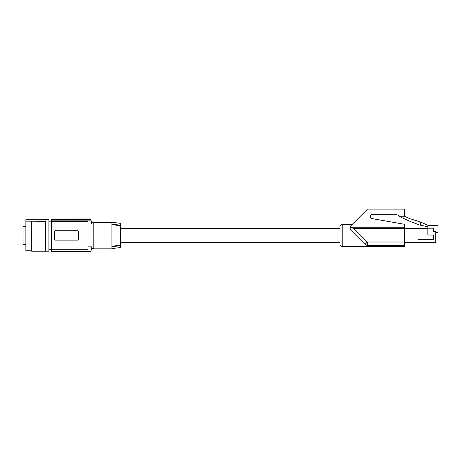 <?xml version="1.0" encoding="UTF-8"?>
<svg xmlns="http://www.w3.org/2000/svg" width="461" height="461" viewBox="0 0 461 461"><rect width="100%" height="100%" fill="white"/><g stroke="black" fill="none" stroke-linecap="round" stroke-linejoin="round"><path stroke-width="0.69" d="M352.342 224.248L367.492 209.115L350.965 225.671L352.365 224.248L342.206 224.248L342.206 246.623C340.869 246.491 340.143 245.759 340.011 244.428L340.011 235.433L340.011 242.457L120.661 242.457M350.965 230.316L364.991 244.342L350.965 230.321L350.003 227.999L350.141 227.048L353.921 228.621L367.319 242.013L364.991 244.342A3.29 3.29 -90 0 0 367.319 245.304L404.718 245.304L404.718 246.623L342.206 246.623M427.86 228.195L427.86 235.052L433.565 235.052L433.565 239.547L417.989 239.547L417.989 242.676L435.754 242.676L435.754 231.266L433.565 231.266L433.565 228.195L427.86 228.195L427.86 226.789L419.303 224.905L410.532 221.614L399.566 216.572L399.566 215.984M350.562 227.227L404.718 227.227L404.718 245.304M404.067 216.002L409.437 218.543L420.127 221.833L428.027 225.343L437.95 225.343L437.95 232.477L435.754 232.477M420.622 222.052L420.622 225.199M340.011 228.414L340.011 235.433L340.011 228.414L120.661 228.414M350.003 227.988L350.965 225.654L350.141 227.048M370.281 216.445C370.373 217.592 370.978 218.307 372.09 218.589L404.718 224.334L372.09 218.623C370.972 218.341 370.367 217.615 370.281 216.463C370.413 215.131 371.145 214.4 372.476 214.267L395.947 214.267L400.961 216.647C403.07 217.212 404.326 216.416 404.718 214.267L404.718 209.115L367.509 209.115M404.718 227.227L404.718 224.38M404.718 228.414L427.86 228.414M417.989 242.457L404.718 242.457M120.661 245.045L111.885 246.324L111.885 246.831L120.661 245.569L111.885 246.831L111.885 248.594L120.661 247.517L120.661 223.355L111.885 222.277L111.885 224.04L120.661 225.302L111.885 224.04L111.885 224.547L120.661 225.827M93.79 222.715L111.885 222.715M93.79 248.156L111.885 248.156M91.445 222.277L93.79 222.277L93.79 248.594L91.445 248.594M87.976 224.04L91.733 224.04C91.359 221.695 91.359 221.695 91.733 224.04C91.359 221.695 91.359 221.695 91.733 224.04A76.774 76.774 0 0 0 91.186 220.836L51.563 220.836L51.563 221.562L87.976 221.562L87.976 249.309L51.563 249.309L51.563 221.562M90.903 219.459L51.563 219.459L51.563 219.021L90.811 219.021A76.774 76.774 0 0 1 90.903 219.459L91.186 220.836M87.976 246.831L91.733 246.831A76.774 76.774 0 0 1 91.186 250.035L90.903 251.412A76.774 76.774 0 0 1 90.811 251.85L51.563 251.85L51.563 249.309M51.563 250.035L91.186 250.035M77.667 230.725L77.557 230.719A1.095 1.095 0 0 1 78.652 231.814L78.652 239.057A1.095 1.095 0 0 1 77.557 240.152L55.625 240.152A1.095 1.095 0 0 1 54.525 239.057L54.525 231.814A1.095 1.095 0 0 1 55.625 230.719L77.557 230.719M54.905 239.881L55.297 240.1M51.563 219.459L51.563 220.836M51.563 219.021L90.8 218.987M90.8 251.885L51.563 251.85M91.733 246.831C91.359 249.176 91.359 249.176 91.733 246.831C91.359 249.176 91.359 249.176 91.733 246.831M51.563 251.412L90.903 251.412M25.879 219.713L48.912 219.643L48.912 251.228L45.535 251.228L45.535 221.315L45.097 221.315L45.097 219.713L25.879 219.713L25.879 221.159L45.097 221.159M45.535 221.349L25.879 221.159M31.717 250.79L25.879 250.79L25.879 221.274M23.05 226.656L25.879 226.656L23.05 226.656L23.05 244.347L25.879 244.347M45.535 251.228L31.717 251.228L31.717 221.349M111.885 246.324L111.885 224.547M404.718 242.013L367.319 242.013L367.319 245.304A3.29 3.29 0 0 1 364.991 244.342M353.921 228.621L404.718 228.621M48.912 249.695L51.563 249.695M48.912 221.176L51.563 221.176M342.206 224.248C341.543 223.792 340.812 224.524 340.011 226.443"/></g></svg>
